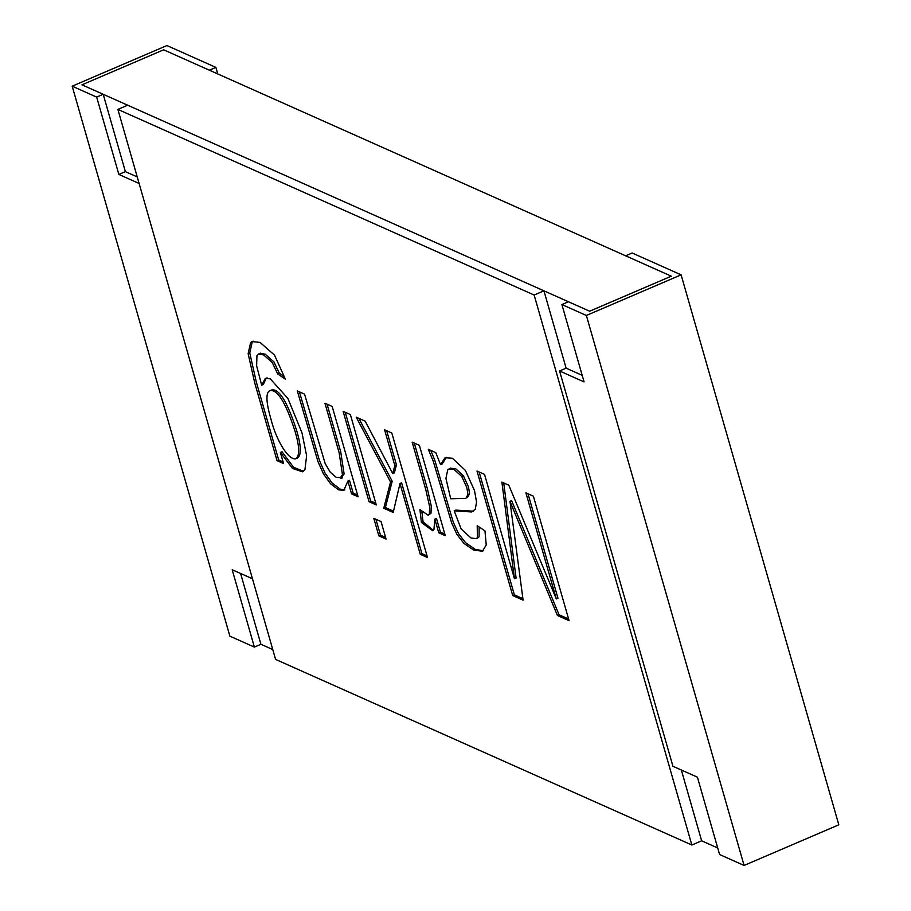 <?xml version="1.0" encoding="UTF-8"?>
<svg xmlns="http://www.w3.org/2000/svg" width="911" height="911" viewBox="0 0 911 911"><rect width="100%" height="100%" fill="white"/><g stroke="black" fill="none" stroke-linecap="round" stroke-linejoin="round"><path stroke-width="1.37" d="M137.242 176.928L125.376 171.632L103.205 94.288L81.979 84.825L589.645 311.209L671.316 276.181L625.606 255.809L632.143 252.996L681.109 274.837L586.377 315.468L561.893 304.547L568.418 301.746L589.645 311.209L671.316 276.181L163.65 49.809L81.979 84.825L163.65 49.809L209.359 70.193L215.884 67.391L217.763 73.939M240.606 573.486L260.91 644.282L272.776 649.566M691.848 845.009L534.142 295.027L117.883 109.411L275.589 659.405L691.848 845.009L701.641 840.807L717.72 847.982M681.109 274.837L838.815 824.819L744.082 865.45L719.599 854.529L697.416 777.185L672.933 766.276L559.582 370.971L584.065 381.891L561.893 304.547M586.377 315.468L744.082 865.45M559.582 370.971L566.118 368.169L582.186 375.332M103.205 94.288L96.668 97.09L118.84 174.434L139.121 183.475M96.668 97.09L72.185 86.181L229.891 636.163L254.374 647.083L232.191 569.739L252.472 578.781M260.91 644.282L254.374 647.083M72.185 86.181L166.918 45.55L215.884 67.391M125.376 171.632L118.84 174.434M556.325 598.937L525.898 492.828L533.379 496.165L569.079 620.676L557.43 615.483L509.978 501.346L523.108 600.178L512.711 595.543L477.011 471.033L484.527 474.38L514.453 578.747L501.893 482.124L508.816 485.21L556.325 598.937L557.965 598.242L528.004 493.773M428.272 449.294L435.754 452.63L440.548 464.678L445.058 457.743L452.403 458.256L465.396 470.406L474.54 490.676L476.555 502.132L475.291 509.238L471.511 511.959L454.19 510.809L461.16 529.029L470.964 537.957L476.271 538.674L477.432 537.513L477.205 525.704L484.971 530.897L486.235 544.983L482.431 551.235L473.572 550.039L463.847 543.32L456.866 534.267L451.651 522.914L433.135 460.864L428.272 449.294M419.925 509.636L428.238 515.262L429.366 513.906L429.639 506.732L425.722 489.366L412.171 442.12L419.379 445.331L445.285 535.691L438.749 532.776L434.832 519.099L433.921 529.678L432.816 530.817L421.429 522.515L419.925 509.636M394.827 465.544L384.579 429.81L391.821 433.044L427.521 557.555L420.278 554.321L399.986 483.536L393.21 512.46L383.759 508.247L390.557 481.93L356.201 417.158L365.174 421.155L392.732 473.572L394.827 465.544L396.456 464.838L386.685 430.755M378.828 535.839L373.817 518.348L381.06 521.582L386.07 539.073L378.828 535.839L380.468 535.144L375.913 519.281M369.035 501.688L343.128 411.328L350.371 414.562L376.277 504.922L369.035 501.688L370.675 500.982L345.235 412.273M304.547 394.133L325.17 463.551L330.317 472.274L336.25 477.375L340.452 477.603L342.468 474.654L339.108 452.63L324.942 403.22L332.185 406.454L358.091 496.802L351.555 493.887L347.877 481.042L343.789 490.482L338.471 489.788L330.511 483.707L323.416 473.822L317.916 461.467L297.305 390.899L304.547 394.133M283.572 463.574L277.035 460.659L254.647 382.574L248.134 353.65L250.605 342.593L251.903 341.602L260.056 342.399L274.518 355.142L285.382 379.147L277.73 374L272.298 362.612L263.598 354.903L258.918 354.026L256.948 355.62L256.629 365.892L261.685 385.205L265.272 378.407L270.26 378.839L287.887 398.414L301.974 432.816L306.62 455.705L304.946 469.643L302.509 471.807L292.511 468.459L280.383 452.471L283.572 463.574M701.641 840.807L681.348 770.023M566.118 368.169L543.935 290.825L127.688 105.209L117.883 109.411M534.142 295.027L543.935 290.825M568.612 619.036L559.069 614.777L557.43 615.483M559.069 614.777L511.606 500.651L509.978 501.346M522.903 598.652L514.351 594.837L512.711 595.543M514.351 594.837L479.118 471.966M503.715 482.944L516.093 578.052L514.453 578.747M446.333 457.254L442.177 463.972L440.548 464.678M473.447 511.196L455.819 510.114L454.19 510.809M477.364 538.185L479.061 536.818L479.163 527.014M483.274 550.802L475.2 549.333L465.487 542.614L458.495 533.573L453.279 522.208L434.775 460.169L430.778 450.41M461.74 476.442L454.111 469.495L449.146 468.949L447.688 469.962L445.935 478.423L450.706 498.772L465.897 498.385L467.935 494.457L466.865 487.613L461.74 476.442L463.369 475.736L455.751 468.801L450.786 468.254M451.583 498.397L450.706 498.772M467.457 497.588L469.564 493.751L468.493 486.918L463.369 475.736M444.819 534.051L440.389 532.07L438.749 532.776M440.389 532.07L436.46 518.393L434.832 519.099M433.397 530.373L423.057 521.821L421.429 522.515M423.057 521.821L421.907 511.88M428.887 514.738L430.994 513.212L431.267 506.026L427.361 488.672L414.277 443.053M427.054 555.915L421.918 553.626L420.278 554.321M421.918 553.626L401.614 482.83L399.986 483.536M393.506 511.173L385.387 507.552L383.759 508.247M385.387 507.552L392.197 481.236L390.557 481.93M392.197 481.236L358.82 418.331M396.456 464.838L394.361 472.877L392.732 473.572M385.604 537.433L380.468 535.144M375.81 503.282L370.675 500.982M357.624 495.163L353.195 493.193L351.555 493.887M353.195 493.193L349.505 480.348L347.877 481.042M344.836 489.947L340.099 489.093L332.139 483.012L325.056 473.128L319.556 460.772L299.639 392.652M340.839 477.33L342.08 476.909L344.107 473.959L340.737 451.924L327.083 404.302M283.105 461.934L278.675 459.964L277.035 460.659M278.675 459.964L256.276 381.88L249.773 352.944L252.233 341.898L253.087 341.17M284.744 376.915L279.37 373.294L277.73 374M279.37 373.294L273.938 361.918L265.238 354.208L260.557 353.32M266.206 378.111L263.313 384.51L261.685 385.205M303.386 471.329L293.57 467.263L282.023 451.765L280.383 452.471M296.633 458.279L297.362 458.119C301.587 455.249 301.279 445.832 296.439 429.855C287.011 400.965 278.572 387.722 271.125 390.147L270.578 390.523M294.811 430.561C285.371 401.66 276.933 388.428 269.485 390.842C265.636 393.301 266.16 402.856 271.045 419.527C276.34 440.332 288.183 460.135 295.733 458.825C299.947 455.955 299.639 446.538 294.811 430.561M476.157 538.697L477.785 538.002M481.999 551.132L483.639 550.438M449.077 468.801L450.717 468.095M428.159 514.761L429.798 514.055M340.862 478.56L342.49 477.854M252.051 341.955L253.679 341.249M258.849 353.844L260.478 353.149M265.465 378.566L267.105 377.86"/></g></svg>
